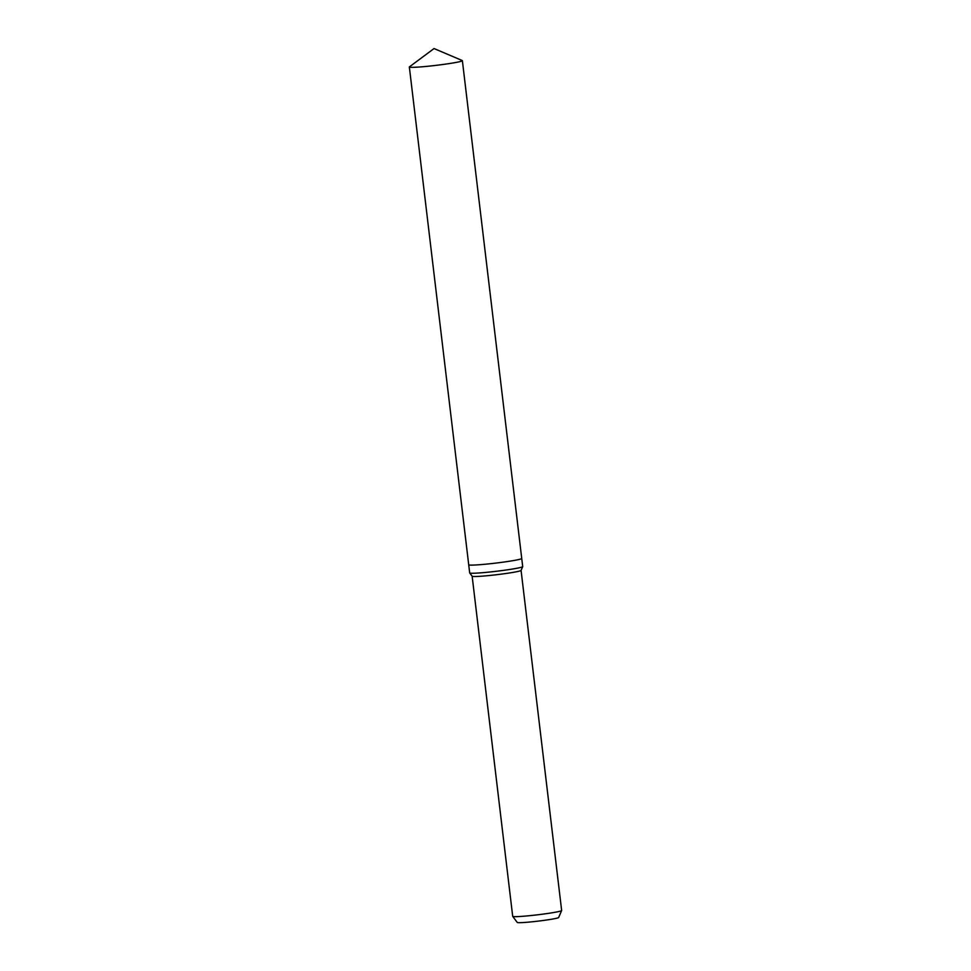 <?xml version="1.0" encoding="UTF-8"?>
<svg xmlns="http://www.w3.org/2000/svg" width="971" height="971" viewBox="0 0 971 971"><rect width="100%" height="100%" fill="white"/><g stroke="black" fill="none" stroke-linecap="round" stroke-linejoin="round"><path stroke-width="1.46" d="M409.349 66.987L468.714 564.77A26.703 1.541 -6.8 0 0 479.189 564.746A26.703 1.541 -6.8 0 1 468.714 564.77A26.703 1.541 -6.8 0 0 468.714 564.77L469.685 572.914A26.703 1.541 -6.8 0 0 469.697 572.963A26.703 1.541 -6.8 0 0 480.16 572.89A26.703 1.541 -6.8 0 0 507.663 569.783A26.703 1.541 -6.8 0 0 522.701 566.651A26.703 1.541 -6.8 0 0 522.701 566.591L521.73 558.446A26.703 1.541 -6.8 0 0 521.73 558.434L462.378 60.675A26.703 1.541 -6.8 0 0 462.22 60.53L434.049 48.55L409.471 66.829A26.703 1.541 -6.8 0 0 409.349 66.987A26.703 1.541 -6.8 0 0 419.836 66.975A26.703 1.541 -6.8 0 0 447.728 63.807A26.703 1.541 -6.8 0 0 462.378 60.675M472.137 576.204A24.651 1.42 -6.8 0 0 472.161 576.252A24.651 1.42 -6.8 0 0 481.81 576.179A24.651 1.42 -6.8 0 0 507.202 573.315A24.651 1.42 -6.8 0 0 521.075 570.414L561.651 910.507A24.651 1.42 -6.8 0 1 561.639 910.555A24.651 1.42 -6.8 0 1 547.765 913.456A24.651 1.42 -6.8 0 1 522.374 916.321A24.651 1.42 -6.8 0 1 512.724 916.393A24.651 1.42 -6.8 0 1 512.7 916.345L472.149 576.228L469.697 572.963M512.724 916.393L517.264 922.45A20.852 1.202 -6.8 0 0 525.432 922.389A20.852 1.202 -6.8 0 0 546.916 919.962A20.852 1.202 -6.8 0 0 558.653 917.51L561.639 910.555M479.189 564.746A26.703 1.541 -6.8 0 0 507.093 561.59A26.703 1.541 -6.8 0 0 521.73 558.446A26.703 1.541 -6.8 0 1 507.093 561.59A26.703 1.541 -6.8 0 1 479.189 564.746M521.075 570.414L522.701 566.651"/></g></svg>
